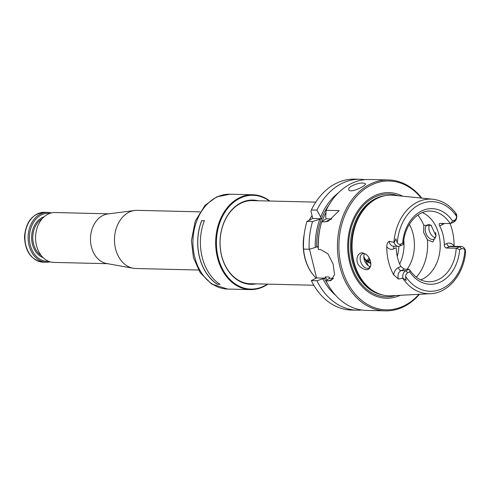 <?xml version="1.0" encoding="UTF-8"?>
<svg xmlns="http://www.w3.org/2000/svg" width="490" height="490" viewBox="0 0 490 490"><rect width="100%" height="100%" fill="white"/><g stroke="black" fill="none" stroke-linecap="round" stroke-linejoin="round"><path stroke-width="0.73" d="M316.571 277.953L325.041 278.155L316.901 280.746L311.309 280.611L316.571 277.953L309.496 249.147M319.792 219.275L312.546 221.541L306.948 221.407L312.761 218.503L310.979 211.251L311.346 209.983L316.938 210.118L320.662 217.015L321.079 218.705L319.792 219.275A60.062 45.466 91.4 0 0 315.248 247.499L317.306 246.654L318.286 247.952M454.555 220.175L453.679 222.111A5.984 4.533 -88.6 0 0 456.637 214.675L455.633 213.021L456.6 216.372A3.908 2.958 -88.6 0 1 454.555 220.175L452.601 221.045A37.828 28.634 91.4 0 0 422.325 210.627A37.828 28.634 91.4 0 0 402.627 243.242L400.673 244.106A3.908 2.958 -88.6 0 1 397.341 242.691L396.036 239.751C396.049 238.428 395.896 238.41 395.577 239.696L394.132 242.44L389.176 241.27C387.615 242.348 386.812 244.179 386.763 246.764A47.836 36.211 -88.6 0 0 393.666 274.865A9.102 6.891 -88.6 0 1 398.352 267.62L400.857 266.505A35.335 26.748 -88.6 0 1 396.238 247.726L393.733 248.834A9.102 6.891 -88.6 0 1 386.763 246.764M461.28 246.488A5.984 4.533 91.4 0 0 459.743 246.801L449.563 246.562A5.984 4.533 91.4 0 1 451.094 246.243L461.28 246.488A5.984 4.533 91.4 0 1 465.408 250.408L465.5 253.189C465.329 254.475 465.322 254.463 465.469 253.146L464.918 250.219A3.908 2.958 91.4 0 0 461.586 248.804L459.632 249.673L456.49 248.246L446.286 248.014C445.061 247.744 444.399 246.629 444.295 244.669A35.335 26.748 91.4 0 0 439.683 225.89L442.188 224.775A9.102 6.891 91.4 0 0 444.142 223.422M398.462 279.067A5.984 4.533 -88.6 0 1 401.114 270.621L405.861 270.731L409.113 269.292L409.934 270.18L409.658 271.864L407.704 272.734A3.908 2.958 91.4 0 0 405.653 276.544L405.836 279.631C406.412 280.629 406.284 280.703 405.444 279.864L402.909 278.173L398.462 279.067L393.666 274.865M402.627 243.242L403.478 243.506L403.05 244.602L399.797 246.047A5.984 4.533 -88.6 0 1 398.266 246.36A5.984 4.533 -88.6 0 1 394.132 242.44M446.286 248.014L449.563 246.562A3.118 1.917 66.1 0 1 446.8 243.561A9.102 6.891 91.4 0 1 454.083 246.066A48.247 36.523 91.4 0 0 450.065 223.563M407.704 272.734L405.861 270.731A5.984 4.533 91.4 0 0 402.909 278.173M435.31 237.73A7.791 4.796 66.1 0 1 432.829 236.419A7.791 4.796 66.1 0 1 429.179 230.325A7.791 4.796 66.1 0 1 428.873 227.513A7.791 4.796 66.1 0 1 429.565 224.794M366.636 254.733A7.791 4.796 -113.9 0 0 363.721 253.593A7.791 4.796 -113.9 0 0 362.373 253.851A7.791 4.796 -113.9 0 0 361.155 262.922A7.791 4.796 -113.9 0 0 368.701 268.097A7.791 4.796 -113.9 0 0 370.899 264.373M367.935 256.129L366.379 254.512L362.674 252.901C357.296 251.983 354.264 261.623 360.181 266.805C366.104 271.276 369.674 270.627 370.893 264.857C370.918 261.776 369.932 258.867 367.935 256.129M465.5 253.189C465.329 254.475 465.322 254.463 465.469 253.146L465.5 253.189M379.481 197.354L378.746 197.648A50.017 37.859 91.4 0 0 351.508 244.559A50.017 37.859 91.4 0 0 376.479 292.714L377.196 293.045A50.348 38.11 -88.6 0 1 352.053 245.282A50.348 38.11 -88.6 0 1 378.452 197.789A50.348 38.11 -88.6 0 1 379.481 197.354A50.348 38.11 -88.6 0 1 393.568 195.283L432.78 199.234A47.328 35.825 91.4 0 0 418.57 201.586A47.328 35.825 91.4 0 0 393.923 242.36M402.737 278.24A47.328 35.825 91.4 0 0 430.532 293.706L391.173 295.776A50.348 38.11 -88.6 0 1 377.196 293.045M423.826 225.32L423.58 232.382L427.378 239.775L432.872 241.974L435.965 235.837L431.084 225.308L423.826 225.32A41.57 31.464 91.4 0 0 417.811 215.073M407.202 269.231A35.335 26.748 91.4 0 0 409.358 224.334M368.198 265.66L363.868 256.662M370.697 262.364A17.579 13.31 -88.6 0 1 364.015 257.85M364.229 258.843A18.828 14.253 91.4 0 0 370.857 263.479M325.127 221.841L321.716 221.756L326.168 218.828L325.752 217.137L326.113 210.339L339.178 210.645L328.404 221.106L325.127 221.841L331.62 218.957A16.629 10.229 -113.9 0 0 331.779 218.957M338.223 192.974A60.062 45.466 91.4 0 0 320.662 217.015M321.716 221.756A65.47 49.557 91.4 0 0 318.335 249.459L320.54 249.514L327.945 253.845L333.102 263.988L334.535 274.535L331.038 280.513L326.077 280.96L328.079 279.116L329.819 278.271L333.408 278.357M322.984 279A60.062 45.466 91.4 0 0 335.779 295.446M315.248 247.499L309.166 249.245L303.567 249.11A65.47 49.557 91.4 0 1 306.948 221.407M326.168 218.828L331.62 218.957M312.761 218.503L321.079 218.705M325.041 278.155L325.25 276.887L328.98 276.979A57.152 43.267 91.4 0 0 329.709 278.375M329.819 278.271L328.98 276.979M439.72 223.416L450.426 223.556L452.601 221.045M453.679 222.111L450.426 223.556M370.244 266.627A7.791 4.796 66.1 0 1 367.763 265.323A7.791 4.796 66.1 0 1 363.807 256.411A7.791 4.796 66.1 0 1 364.499 253.691M431.61 225.768A7.791 4.796 -113.9 0 0 427.439 224.953A7.791 4.796 -113.9 0 0 425.51 231.954A7.791 4.796 -113.9 0 0 433.766 239.2A7.791 4.796 -113.9 0 0 435.971 235.402A64.429 48.773 91.4 0 0 435.592 232.425M461.586 248.804L459.743 246.801L456.49 248.246M409.113 269.292L404.391 269.163L400.857 266.505M440.222 223.33C439.095 223.464 438.918 224.316 439.683 225.89M370.011 259.902A17.579 13.31 -88.6 0 1 367.91 261.25M402.707 196.208A52.828 39.99 91.4 0 0 347.71 244.21A52.828 39.99 91.4 0 0 399.975 295.464A52.828 39.99 91.4 0 0 400.348 295.299M421.241 198.07A64.429 48.773 91.4 0 0 358.331 194.487A64.429 48.773 91.4 0 0 344.39 275.876A64.429 48.773 91.4 0 0 402.676 306.452A64.429 48.773 91.4 0 0 418.944 294.312M421.768 198.125A65.47 49.557 91.4 0 0 388.564 179.953A65.47 49.557 91.4 0 0 337.457 244.222A65.47 49.557 91.4 0 0 385.446 310.856A65.47 49.557 91.4 0 0 402.235 307.42A65.47 49.557 91.4 0 0 419.471 294.288M326.077 280.96A65.47 49.557 91.4 0 0 366.269 310.397L385.446 310.856M388.564 179.953L369.393 179.499A65.47 49.557 91.4 0 0 326.113 210.339M363.237 183.046C358.172 182.556 347.312 186.862 348.813 189.716C349.713 193.813 366.716 185.728 365.424 183.732L363.237 183.046M364.799 179.671A65.47 49.557 91.4 0 0 360.217 179.279L354.625 179.144A65.47 49.557 91.4 0 0 311.346 209.983M360.217 179.279A65.47 49.557 91.4 0 0 316.938 210.118M312.546 221.541A65.47 49.557 91.4 0 0 309.166 249.245M316.901 280.746A65.47 49.557 91.4 0 0 357.1 310.176A65.47 49.557 91.4 0 0 361.694 310.005M311.309 280.611A65.47 49.557 91.4 0 0 351.502 310.048L357.1 310.176M399.687 264.049A35.335 26.748 91.4 0 0 403.815 240.327M420.794 279.882A35.335 26.748 91.4 0 0 421.694 279.502A35.335 26.748 91.4 0 0 440.222 246.047A35.335 26.748 91.4 0 0 422.392 212.574M315.774 202.125L251.413 200.594A41.57 31.464 91.4 0 0 250.923 200.588M248.938 283.686A41.57 31.464 91.4 0 0 249.435 283.704L313.796 285.241M312.063 215.667A41.57 31.464 91.4 0 0 309.306 220.041M304.223 234.281A41.57 31.464 91.4 0 0 312.914 274.547L313.226 274.939A42.085 31.862 91.4 0 0 316.13 278.149M312.081 215.735A42.085 31.862 91.4 0 0 309.453 219.973M303.806 238.128A42.085 31.862 91.4 0 0 303.555 248.706M303.586 249.11A42.085 31.862 91.4 0 0 313.226 274.939M219.894 284.292L217.364 284.231A47.334 35.831 91.4 0 1 201.739 220.616L204.367 220.678M201.739 220.616L204.385 220.635A47.438 35.911 91.4 0 0 220.047 284.39L217.364 284.231M201.672 220.574A47.438 35.911 91.4 0 0 217.327 284.329M269.868 201.035A47.438 35.911 91.4 0 0 252.711 194.75A47.438 35.911 91.4 0 0 215.68 241.319A47.438 35.911 91.4 0 0 250.451 289.602A47.438 35.911 91.4 0 0 262.615 287.115A47.438 35.911 91.4 0 0 267.889 284.145M269.378 201.023A46.917 35.519 91.4 0 0 216.574 238.097A46.917 35.519 91.4 0 0 262.836 286.632A46.917 35.519 91.4 0 0 267.399 284.133M258.144 200.753A42.14 31.899 91.4 0 0 220.028 241.423A42.14 31.899 91.4 0 0 256.166 283.863M254.145 200.661A41.619 31.507 91.4 0 0 252.571 200.569A41.619 31.507 91.4 0 0 220.084 241.429A41.619 31.507 91.4 0 0 250.586 283.784A41.619 31.507 91.4 0 0 252.16 283.771M108.86 213.83L55.039 212.544A24.941 18.877 91.4 0 0 48.639 213.854A24.941 18.877 91.4 0 0 35.745 241.3A24.941 18.877 91.4 0 0 53.851 262.413L107.671 263.694M50.127 261.832A24.941 18.877 -88.6 0 1 46.385 262.236A24.941 18.877 -88.6 0 1 28.102 236.848A24.941 18.877 -88.6 0 1 47.573 212.366A24.941 18.877 -88.6 0 1 51.291 212.948M48.535 261.268A24.004 18.173 -88.6 0 1 29.418 236.884A24.004 18.173 -88.6 0 1 49.674 213.438M199.926 211.839L137.206 210.345A29.1 22.026 91.4 0 0 134.652 210.48A29.1 22.026 91.4 0 0 129.746 211.87A29.1 22.026 91.4 0 0 114.556 242.219A29.1 22.026 91.4 0 0 133.274 268.269A29.1 22.026 91.4 0 0 135.822 268.526L198.542 270.021M134.652 210.48L107.763 213.971A24.941 18.877 91.4 0 0 103.562 215.159A24.941 18.877 91.4 0 0 90.54 241.172A24.941 18.877 91.4 0 0 106.587 263.504L133.274 268.269M456.6 216.372A44.835 33.945 91.4 0 0 420.696 203.981A44.835 33.945 91.4 0 0 397.341 242.691M405.653 276.544A44.835 33.945 91.4 0 0 441.564 288.929A44.835 33.945 91.4 0 0 464.918 250.219M409.658 271.864A37.828 28.634 91.4 0 0 439.928 282.289A37.828 28.634 91.4 0 0 459.632 249.673M398.266 246.36L393.513 246.243A5.984 4.533 -88.6 0 1 389.176 241.27M446.8 243.561L444.295 244.669M393.733 248.834A3.118 1.917 66.1 0 1 394.168 246.262M442.084 223.373A3.118 1.917 -113.9 0 0 442.188 224.775M398.352 267.62A3.118 1.917 -113.9 0 0 401.114 270.621L404.391 269.163M396.036 239.751L395.577 239.696M400.673 244.106L399.797 246.047M405.836 279.631L405.444 279.864M416.335 277.168A41.57 31.464 91.4 0 0 427.378 239.775M329.078 204.826A58.194 44.051 91.4 0 0 316.65 246.874M324.386 278.375A58.194 44.051 91.4 0 0 327.21 283.177M328.276 281.015L333.047 278.896M325.25 276.887A57.152 43.267 91.4 0 0 327.002 280.108M325.979 212.55A57.152 43.267 91.4 0 0 322.12 221.449M319.682 230.227A57.152 43.267 91.4 0 0 318.139 247.952M366.826 260.558A19.955 15.104 91.4 0 0 369.056 257.838M367.794 261.182A20.782 15.735 91.4 0 0 369.644 259.008M398.162 195.749A51.438 38.937 91.4 0 0 348.629 244.492A51.438 38.937 91.4 0 0 395.779 295.537M385.183 195.663A50.017 37.859 91.4 0 0 350.509 244.535A50.017 37.859 91.4 0 0 382.812 294.998M397.255 256.393A32.732 24.782 91.4 0 0 398.86 246.323M409.928 270.18C415.073 277.597 421.314 281.45 428.658 281.738A35.335 26.748 91.4 0 0 437.723 279.888A35.335 26.748 91.4 0 0 456.196 248.252M450.132 223.563A35.335 26.748 91.4 0 0 430.343 211.092C417.413 210.265 404.477 225.198 403.478 243.506M229.969 194.212L216.721 196.907L205.041 205.292L195.216 221.211L191.425 240.682L193.452 257.691L200.165 272.63L211.607 284.035L227.709 289.063A47.438 35.911 -88.6 0 1 193.274 248.908A47.438 35.911 -88.6 0 1 217.799 196.698A47.438 35.911 -88.6 0 1 229.969 194.212L252.711 194.75M44.37 212.293C32.524 213.585 25.903 221.737 24.5 236.744C25.168 251.823 31.397 260.294 43.181 262.156A24.941 18.877 -88.6 0 1 24.904 236.774A24.941 18.877 -88.6 0 1 44.37 212.293L47.573 212.366M43.138 257.648A21.095 15.968 -88.6 0 1 31.623 236.933A21.095 15.968 -88.6 0 1 44.112 216.794M41.258 255.566A20.262 15.337 -88.6 0 1 32.793 236.964A20.262 15.337 -88.6 0 1 42.14 218.785M456.074 213.567C449.771 205.108 442.005 200.33 432.78 199.234M430.532 293.706C447.689 293.149 462.891 275.362 465.414 253.851M227.709 289.063L250.451 289.602M43.181 262.156L46.385 262.236"/></g></svg>
